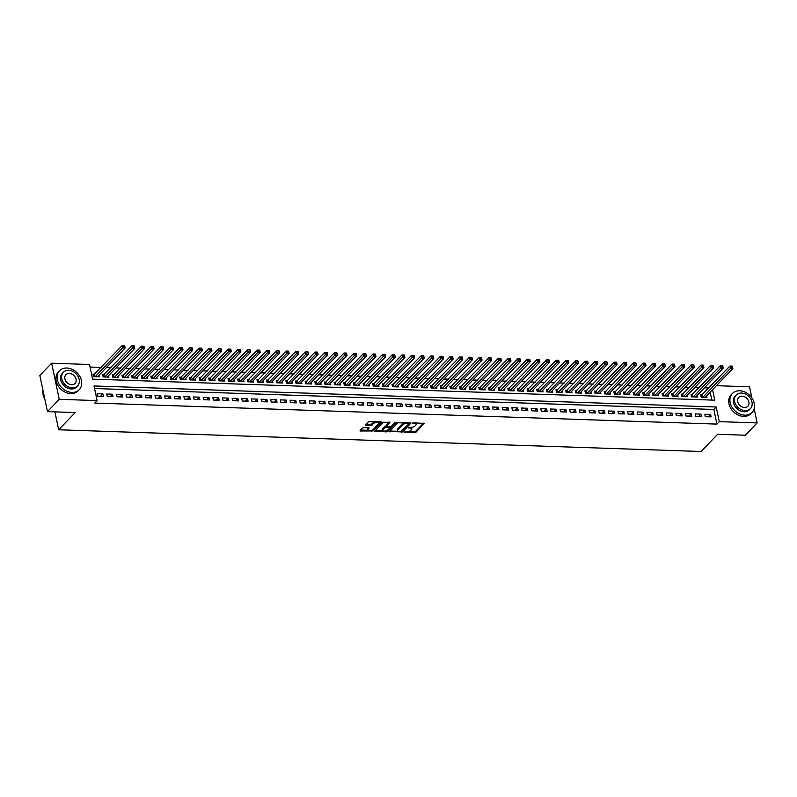 <?xml version="1.0" encoding="UTF-8"?>
<svg xmlns="http://www.w3.org/2000/svg" width="797" height="797" viewBox="0 0 797 797"><rect width="100%" height="100%" fill="white"/><g stroke="black" fill="none" stroke-linecap="round" stroke-linejoin="round"><path stroke-width="1.2" d="M403.999 432.123L415.805 432.373L424.243 423.426L413.593 422.828L412.537 423.317L414.251 423.546A3.437 1.405 168.1 0 1 416.124 424.383A3.437 1.405 168.1 0 1 415.795 425.19L415.107 425.917A3.437 1.405 168.1 0 1 410.594 427.361L408.303 427.63L409.947 428.039A3.437 1.405 168.1 0 1 411.82 428.876A3.437 1.405 168.1 0 1 411.491 429.683L410.794 430.41A3.437 1.405 168.1 0 1 406.281 431.854L403.999 432.123M363.83 427.6L362.426 428.049L360.085 430.49L360.563 430.998L373.145 430.928L381.584 421.982L369.828 421.344L368.423 421.792L365.494 424.99L370.854 425.419L373.673 423.506A2.869 1.176 168.1 0 1 376.722 422.32A2.869 1.176 168.1 0 1 379.013 422.998A2.869 1.176 168.1 0 1 378.734 423.675L373.245 429.404A2.869 1.176 168.1 0 1 370.197 430.579A2.869 1.176 168.1 0 1 367.905 429.902A2.869 1.176 168.1 0 1 368.184 429.224L369.2 428.019L368.613 427.76L363.83 427.6M754.161 408.751L757.15 422.918L745.354 435.222L717.619 434.285L701.111 451.5L58.679 429.772L75.187 412.557L47.461 411.621L59.257 399.317L51.646 363.213L89.503 364.498L92.591 379.133L714.77 400.174L712.568 389.723M757.15 422.918L719.293 421.643L716.204 406.998L94.026 385.957L97.114 400.602L59.257 399.317M97.114 400.602L94.753 403.063L716.931 424.104L719.293 421.643M389.534 431.486L402.595 431.924L411.033 422.978L397.862 422.789L389.534 431.486M386.465 431.874L374.7 431.237L383.138 422.29L389.922 422.261L386.336 426.295L390.092 426.664L391.506 426.216L395.023 422.549L396.418 422.41L387.87 431.426L386.465 431.874L385.917 430.888M94.664 374.231L92.98 374.172L93.488 376.612L99.276 376.812L98.967 375.317M104.317 374.56L102.624 374.5L103.142 376.941L108.93 377.14L108.611 375.646M113.961 374.889L112.267 374.829L112.785 377.27L118.574 377.459L118.255 375.975M123.605 375.208L121.921 375.158L122.429 377.589L128.217 377.788L127.909 376.294M133.248 375.536L131.565 375.477L132.073 377.917L137.861 378.117L137.552 376.622M142.892 375.865L141.208 375.805L141.727 378.246L147.515 378.445L147.196 376.951M152.546 376.184L150.852 376.134L151.37 378.575L157.158 378.764L156.84 377.28M162.19 376.513L160.506 376.463L161.014 378.894L166.802 379.093L166.493 377.599M171.833 376.842L170.15 376.782L170.658 379.223L176.446 379.422L176.137 377.927M181.477 377.17L179.793 377.111L180.311 379.551L186.1 379.751L185.781 378.256M191.131 377.489L189.437 377.439L189.955 379.88L195.743 380.069L195.424 378.585M200.774 377.818L199.091 377.758L199.599 380.199L205.387 380.398L205.078 378.904M210.418 378.147L208.734 378.087L209.242 380.528L215.031 380.727L214.722 379.233M220.062 378.475L218.378 378.416L218.896 380.856L224.684 381.046L224.365 379.561M229.715 378.794L228.022 378.744L228.54 381.185L234.328 381.374L234.009 379.89M239.359 379.123L237.665 379.063L238.183 381.504L243.972 381.703L243.663 380.209M249.003 379.452L247.319 379.392L247.827 381.833L253.615 382.032L253.307 380.538M258.646 379.78L256.963 379.721L257.481 382.161L263.269 382.351L262.95 380.866M268.3 380.099L266.606 380.049L267.125 382.49L272.913 382.68L272.594 381.195M277.944 380.428L276.25 380.368L276.768 382.809L282.556 383.008L282.238 381.514M287.587 380.757L285.904 380.697L286.412 383.138L292.2 383.337L291.891 381.843M297.231 381.086L295.548 381.026L296.066 383.467L301.844 383.656L301.535 382.171M306.885 381.404L305.191 381.355L305.709 383.795L311.497 383.985L311.179 382.5M316.529 381.733L314.835 381.673L315.353 384.114L321.141 384.313L320.822 382.819M326.172 382.062L324.489 382.002L324.997 384.443L330.785 384.642L330.476 383.148M335.816 382.391L334.132 382.331L334.65 384.772L340.429 384.961L340.12 383.477M345.47 382.709L343.776 382.66L344.294 385.1L350.082 385.29L349.763 383.805M355.113 383.038L353.42 382.978L353.938 385.419L359.726 385.618L359.407 384.124M364.757 383.367L363.073 383.307L363.581 385.748L369.37 385.947L369.061 384.453M374.401 383.696L372.717 383.636L373.225 386.077L379.013 386.266L378.705 384.782M384.054 384.015L382.361 383.965L382.879 386.396L388.667 386.595L388.348 385.11M393.698 384.343L392.004 384.284L392.522 386.724L398.311 386.924L397.992 385.429M403.342 384.672L401.658 384.612L402.166 387.053L407.954 387.252L407.646 385.758M412.985 385.001L411.302 384.941L411.81 387.382L417.598 387.571L417.289 386.087M422.639 385.32L420.946 385.27L421.464 387.701L427.252 387.9L426.933 386.415M432.283 385.648L430.589 385.589L431.107 388.029L436.895 388.229L436.577 386.734M441.927 385.977L440.243 385.917L440.751 388.358L446.539 388.557L446.23 387.063M451.57 386.306L449.887 386.246L450.395 388.687L456.183 388.876L455.874 387.392M461.224 386.625L459.53 386.575L460.048 389.006L465.837 389.205L465.518 387.721M470.868 386.953L469.174 386.894L469.692 389.334L475.48 389.534L475.161 388.039M480.511 387.282L478.828 387.222L479.336 389.663L485.124 389.863L484.815 388.368M490.155 387.611L488.471 387.551L488.979 389.992L494.768 390.181L494.459 388.697M499.799 387.93L498.115 387.88L498.633 390.311L504.421 390.51L504.102 389.016M509.452 388.259L507.759 388.199L508.277 390.64L514.065 390.839L513.746 389.344M519.096 388.587L517.412 388.528L517.92 390.968L523.709 391.168L523.4 389.673M528.74 388.916L527.056 388.856L527.564 391.297L533.352 391.486L533.044 390.002M538.383 389.235L536.7 389.185L537.218 391.616L543.006 391.815L542.687 390.321M548.037 389.564L546.343 389.504L546.862 391.945L552.65 392.144L552.331 390.65M557.681 389.892L555.987 389.833L556.505 392.273L562.293 392.473L561.985 390.978M567.325 390.211L565.641 390.161L566.149 392.602L571.937 392.791L571.628 391.307M576.968 390.54L575.285 390.49L575.803 392.921L581.591 393.12L581.272 391.626M586.622 390.869L584.928 390.809L585.446 393.25L591.235 393.449L590.916 391.955M596.266 391.197L594.572 391.138L595.09 393.579L600.878 393.778L600.569 392.283M605.909 391.516L604.226 391.466L604.734 393.907L610.522 394.097L610.213 392.612M615.553 391.845L613.869 391.785L614.387 394.226L620.176 394.425L619.857 392.931M625.207 392.174L623.513 392.114L624.031 394.555L629.819 394.754L629.5 393.26M634.85 392.503L633.157 392.443L633.675 394.884L639.463 395.073L639.144 393.588M644.494 392.821L642.81 392.772L643.318 395.212L649.107 395.402L648.798 393.917M654.138 393.15L652.454 393.09L652.972 395.531L658.75 395.73L658.442 394.236M663.791 393.479L662.098 393.419L662.616 395.86L668.404 396.059L668.085 394.565M673.435 393.808L671.741 393.748L672.26 396.189L678.048 396.378L677.729 394.894M683.079 394.126L681.395 394.077L681.903 396.517L687.691 396.707L687.383 395.222M692.723 394.455L691.039 394.395L691.557 396.836L697.335 397.036L697.026 395.541M705.315 416.682L711.103 416.881L710.585 414.44L704.797 414.241L705.315 416.682M695.661 416.353L701.45 416.552L700.942 414.111L695.153 413.912L695.661 416.353M686.018 416.034L691.806 416.223L691.288 413.782L685.5 413.593L686.018 416.034M676.374 415.705L682.162 415.895L681.644 413.464L675.856 413.264L676.374 415.705M666.73 415.376L672.519 415.576L672.001 413.135L666.212 412.936L666.73 415.376M657.077 415.048L662.865 415.247L662.357 412.806L656.569 412.607L657.077 415.048M647.433 414.729L653.221 414.918L652.703 412.477L646.925 412.288L647.433 414.729M637.789 414.4L643.577 414.589L643.059 412.159L637.271 411.959L637.789 414.4M628.146 414.071L633.934 414.271L633.416 411.83L627.628 411.631L628.146 414.071M618.492 413.743L624.28 413.942L623.772 411.501L617.984 411.302L618.492 413.743M608.848 413.424L614.636 413.613L614.118 411.172L608.34 410.983L608.848 413.424M599.205 413.095L604.993 413.284L604.475 410.853L598.686 410.654L599.205 413.095M589.561 412.766L595.349 412.966L594.831 410.525L589.043 410.325L589.561 412.766M579.907 412.438L585.695 412.637L585.187 410.196L579.399 409.997L579.907 412.438M570.263 412.119L576.052 412.308L575.544 409.867L569.755 409.678L570.263 412.119M560.62 411.79L566.408 411.979L565.89 409.548L560.102 409.349L560.62 411.79M550.976 411.461L556.764 411.66L556.246 409.22L550.458 409.02L550.976 411.461M541.322 411.132L547.111 411.332L546.603 408.891L540.814 408.692L541.322 411.132M531.679 410.814L537.467 411.003L536.959 408.562L531.171 408.373L531.679 410.814M522.035 410.485L527.823 410.684L527.305 408.243L521.517 408.044L522.035 410.485M512.391 410.156L518.18 410.355L517.661 407.915L511.873 407.715L512.391 410.156M502.738 409.827L508.526 410.027L508.018 407.586L502.23 407.397L502.738 409.827M493.094 409.509L498.882 409.698L498.374 407.257L492.586 407.068L493.094 409.509M483.45 409.18L489.238 409.379L488.72 406.938L482.932 406.739L483.45 409.18M473.807 408.851L479.595 409.05L479.077 406.609L473.288 406.41L473.807 408.851M464.153 408.522L469.941 408.722L469.433 406.281L463.645 406.091L464.153 408.522M454.509 408.203L460.297 408.393L459.789 405.952L454.001 405.763L454.509 408.203M444.865 407.875L450.654 408.074L450.136 405.633L444.347 405.434L444.865 407.875M435.222 407.546L441.01 407.745L440.492 405.304L434.704 405.105L435.222 407.546M425.578 407.217L431.356 407.416L430.848 404.976L425.06 404.786L425.578 407.217M415.924 406.898L421.713 407.088L421.205 404.647L415.416 404.458L415.924 406.898M406.281 406.57L412.069 406.769L411.551 404.328L405.763 404.129L406.281 406.57M396.637 406.241L402.425 406.44L401.907 403.999L396.119 403.8L396.637 406.241M386.993 405.912L392.772 406.111L392.263 403.671L386.475 403.481L386.993 405.912M377.34 405.593L383.128 405.783L382.62 403.342L376.832 403.152L377.34 405.593M367.696 405.265L373.484 405.464L372.966 403.023L367.178 402.824L367.696 405.265M358.052 404.936L363.84 405.135L363.322 402.694L357.534 402.495L358.052 404.936M348.409 404.607L354.197 404.806L353.679 402.365L347.89 402.176L348.409 404.607M338.755 404.288L344.543 404.477L344.035 402.047L338.247 401.847L338.755 404.288M329.111 403.959L334.899 404.159L334.381 401.718L328.593 401.519L329.111 403.959M319.467 403.631L325.256 403.83L324.738 401.389L318.949 401.19L319.467 403.631M309.824 403.302L315.612 403.501L315.094 401.06L309.306 400.871L309.824 403.302M300.17 402.983L305.958 403.172L305.45 400.742L299.662 400.542L300.17 402.983M290.526 402.654L296.315 402.854L295.797 400.413L290.018 400.214L290.526 402.654M280.883 402.326L286.671 402.525L286.153 400.084L280.365 399.885L280.883 402.326M271.239 402.007L277.027 402.196L276.509 399.755L270.721 399.566L271.239 402.007M261.585 401.678L267.374 401.867L266.865 399.436L261.077 399.237L261.585 401.678M251.942 401.349L257.73 401.549L257.212 399.108L251.434 398.908L251.942 401.349M242.298 401.021L248.086 401.22L247.568 398.779L241.78 398.58L242.298 401.021M232.654 400.702L238.442 400.891L237.924 398.45L232.136 398.261L232.654 400.702M223.001 400.373L228.789 400.562L228.281 398.131L222.493 397.932L223.001 400.373M213.357 400.044L219.145 400.243L218.637 397.803L212.849 397.603L213.357 400.044M203.713 399.715L209.501 399.915L208.983 397.474L203.195 397.275L203.713 399.715M194.07 399.397L199.858 399.586L199.34 397.145L193.551 396.956L194.07 399.397M184.416 399.068L190.204 399.257L189.696 396.826L183.908 396.627L184.416 399.068M174.772 398.739L180.56 398.938L180.052 396.498L174.264 396.298L174.772 398.739M165.128 398.41L170.917 398.61L170.399 396.169L164.61 395.97L165.128 398.41M155.485 398.092L161.273 398.281L160.755 395.84L154.967 395.651L155.485 398.092M145.831 397.763L151.619 397.952L151.111 395.521L145.323 395.322L145.831 397.763M136.187 397.434L141.976 397.633L141.468 395.192L135.679 394.993L136.187 397.434M126.544 397.105L132.332 397.305L131.814 394.864L126.026 394.664L126.544 397.105M116.9 396.786L122.688 396.976L122.17 394.535L116.382 394.346L116.9 396.786M107.246 396.458L113.035 396.657L112.526 394.216L106.738 394.017L107.246 396.458M716.931 424.104L713.843 409.459L94.564 388.518M102.883 393.887L97.095 393.688L97.603 396.129L103.391 396.328L102.883 393.887L100.631 396.229M708.892 387.98L704.428 387.83M699.248 387.651L694.775 387.501M689.604 387.332L685.131 387.173M679.961 387.003L675.487 386.854M670.307 386.675L665.844 386.525M660.663 386.346L656.19 386.196M651.019 386.027L646.546 385.868M641.376 385.698L636.903 385.549M631.722 385.369L627.259 385.22M622.078 385.041L617.605 384.891M612.435 384.722L607.962 384.562M602.791 384.393L598.318 384.244M593.137 384.064L588.674 383.915M583.494 383.736L579.021 383.586M573.85 383.417L569.377 383.257M564.206 383.088L559.733 382.939M554.563 382.759L550.089 382.61M544.909 382.43L540.446 382.281M535.265 382.112L530.792 381.952M525.621 381.783L521.148 381.633M515.978 381.454L511.505 381.305M506.324 381.125L501.861 380.976M496.68 380.807L492.207 380.647M487.037 380.478L482.564 380.328M477.393 380.149L472.92 380M467.739 379.82L463.276 379.671M458.096 379.502L453.623 379.342M448.452 379.173L443.979 379.023M438.808 378.844L434.335 378.695M429.155 378.515L424.691 378.366M419.511 378.196L415.038 378.037M409.867 377.868L405.394 377.718M400.224 377.539L395.75 377.389M390.57 377.21L386.107 377.061M380.926 376.891L376.453 376.742M371.282 376.563L366.809 376.413M361.639 376.234L357.166 376.084M351.985 375.905L347.522 375.756M342.341 375.586L337.868 375.437M332.698 375.257L328.225 375.108M323.054 374.929L318.581 374.779M313.4 374.6L308.937 374.451M303.757 374.281L299.283 374.132M294.113 373.952L289.64 373.803M284.469 373.624L279.996 373.474M274.816 373.305L270.352 373.145M265.172 372.976L260.699 372.827M255.528 372.647L251.055 372.498M245.884 372.319L241.411 372.169M236.241 372L231.768 371.84M226.587 371.671L222.114 371.522M216.943 371.342L212.47 371.193M207.3 371.013L202.827 370.864M197.656 370.695L193.183 370.535M188.002 370.366L183.539 370.216M178.359 370.037L173.885 369.888M168.715 369.708L164.242 369.559M159.071 369.39L154.598 369.23M149.418 369.061L144.954 368.911M139.774 368.732L135.301 368.583M130.13 368.403L125.657 368.254M120.486 368.084L116.013 367.925M110.833 367.756L106.37 367.606M101.189 367.427L90.041 367.048M711.87 400.074L710.207 392.184M702.376 394.784L700.683 394.724L701.201 397.165L706.989 397.364L706.67 395.87M54.903 411.87L58.679 429.772M716.433 385.698L749.539 386.814L751.88 397.912M47.461 411.621L39.85 375.517L51.646 363.213M713.843 409.459L716.204 406.998M710.585 414.44L708.334 416.781M700.942 414.111L698.69 416.462M691.288 413.782L689.046 416.134M681.644 413.464L679.393 415.805M672.001 413.135L669.749 415.476M662.357 412.806L660.105 415.157M652.703 412.477L650.462 414.829M643.059 412.159L640.808 414.5M633.416 411.83L631.164 414.171M623.772 411.501L621.521 413.852M614.118 411.172L611.877 413.523M604.475 410.853L602.223 413.195M594.831 410.525L592.579 412.866M585.187 410.196L582.936 412.547M575.544 409.867L573.292 412.218M565.89 409.548L563.638 411.89M556.246 409.22L553.995 411.561M546.603 408.891L544.351 411.242M536.959 408.562L534.707 410.913M527.305 408.243L525.054 410.585M517.661 407.915L515.41 410.256M508.018 407.586L505.766 409.937M498.374 407.257L496.123 409.608M488.72 406.938L486.479 409.279M479.077 406.609L476.825 408.951M469.433 406.281L467.181 408.632M459.789 405.952L457.538 408.303M450.136 405.633L447.894 407.974M440.492 405.304L438.24 407.646M430.848 404.976L428.597 407.327M421.205 404.647L418.953 406.998M411.551 404.328L409.309 406.669M401.907 403.999L399.656 406.34M392.263 403.671L390.012 406.022M382.62 403.342L380.368 405.693M372.966 403.023L370.725 405.364M363.322 402.694L361.071 405.035M353.679 402.365L351.427 404.717M344.035 402.047L341.783 404.388M334.381 401.718L332.14 404.059M324.738 401.389L322.486 403.74M315.094 401.06L312.842 403.412M305.45 400.742L303.199 403.083M295.797 400.413L293.555 402.754M286.153 400.084L283.901 402.435M276.509 399.755L274.258 402.106M266.865 399.436L264.614 401.778M257.212 399.108L254.97 401.449M247.568 398.779L245.317 401.13M237.924 398.45L235.673 400.801M228.281 398.131L226.029 400.473M218.637 397.803L216.385 400.144M208.983 397.474L206.732 399.825M199.34 397.145L197.088 399.496M189.696 396.826L187.444 399.167M180.052 396.498L177.801 398.839M170.399 396.169L168.147 398.52M160.755 395.84L158.503 398.191M151.111 395.521L148.86 397.862M141.468 395.192L139.216 397.534M131.814 394.864L129.572 397.215M122.17 394.535L119.919 396.886M112.526 394.216L110.275 396.557M411.82 428.876L411.611 427.899A3.437 1.405 168.1 0 0 411.132 427.351M416.124 424.383L415.924 423.406A3.437 1.405 168.1 0 0 415.476 422.888M408.223 431.645L415.596 431.396L423.496 423.157M401.877 431.247L410.286 422.709M389.962 431.028L397.982 431.297M400.791 431.665L409.1 423.715L407.387 423.317A3.437 1.405 168.1 0 0 402.874 424.751L397.872 429.972A3.437 1.405 168.1 0 0 397.544 430.778A3.437 1.405 168.1 0 0 399.417 431.615L400.791 431.665M408.891 422.739L409.17 423.546M405.235 422.54A3.437 1.405 168.1 0 0 402.664 423.775L402.874 424.751M397.544 430.778L397.334 429.802A3.437 1.405 168.1 0 1 397.663 428.995L402.664 423.775M382.988 430.788L375.248 430.529M389.175 422.002L386.326 425.508M395.481 422.3L387.671 430.45L387.87 431.426M382.929 429.703A2.869 1.176 168.1 0 0 382.65 430.38A2.869 1.176 168.1 0 0 384.941 431.057A2.869 1.176 168.1 0 0 387.99 429.872L389.932 427.859L389.444 427.341L384.861 427.69L382.929 429.703L382.719 428.726A2.869 1.176 168.1 0 0 382.45 429.404L382.65 430.38M389.723 426.883L390.032 427.6M382.719 428.726L384.652 426.714L386.326 426.265M386.256 430.898L387.671 430.45M367.905 429.902L367.696 428.925A2.869 1.176 168.1 0 1 367.975 428.248L368.453 427.75M379.013 422.998L378.804 422.021A2.869 1.176 168.1 0 0 378.515 421.633M375.457 421.533A2.869 1.176 168.1 0 0 373.464 422.53L373.673 423.506M366.032 424.283L370.655 424.442L373.464 422.53M371.253 430.4L372.946 429.952L380.846 421.713M360.523 430.031L368.194 430.29M705.295 397.305L732.851 368.573L730.441 368.493L729.922 366.052L700.912 395.82M731.417 366.162L729.922 366.052L732.333 366.132L731.417 366.162L731.616 367.138L732.582 367.178L732.383 366.202M731.616 367.138L702.884 397.225M732.582 367.178L732.851 368.573M744.797 415.167A13.669 10.69 43.8 0 0 752.089 412.428A13.669 10.69 43.8 0 0 752.607 399.068A13.669 10.69 43.8 0 0 739.646 390.769A13.669 10.69 43.8 0 0 732.353 393.509A13.669 10.69 43.8 0 0 731.835 406.868A13.669 10.69 43.8 0 0 744.797 415.167M732.353 393.509L731.178 394.734A13.669 10.69 43.8 0 0 730.65 408.094A13.669 10.69 43.8 0 0 743.611 416.393A13.669 10.69 43.8 0 0 750.904 413.653L752.089 412.428M750.405 408.642L749.319 409.778A9.843 7.691 -136.2 0 1 744.069 411.75A9.843 7.691 -136.2 0 1 734.744 405.773A9.843 7.691 -136.2 0 1 735.123 396.159L736.209 395.023A9.843 7.691 43.8 0 0 735.83 404.647A9.843 7.691 43.8 0 0 745.155 410.614A9.843 7.691 43.8 0 0 750.405 408.642A9.843 7.691 43.8 0 0 750.784 399.028A9.843 7.691 43.8 0 0 741.459 393.051A9.843 7.691 43.8 0 0 736.209 395.023M742.117 396.179A6.346 4.961 43.8 0 0 738.729 397.444A6.346 4.961 43.8 0 0 738.49 403.641A6.346 4.961 43.8 0 0 744.498 407.496A6.346 4.961 43.8 0 0 747.885 406.221A6.346 4.961 43.8 0 0 748.124 400.024A6.346 4.961 43.8 0 0 742.117 396.179M71.979 392.413A13.669 10.69 43.8 0 0 79.272 389.673A13.669 10.69 43.8 0 0 79.79 376.314A13.669 10.69 43.8 0 0 66.838 368.015A13.669 10.69 43.8 0 0 59.536 370.754A13.669 10.69 43.8 0 0 59.018 384.114A13.669 10.69 43.8 0 0 71.979 392.413M59.536 370.754L58.36 371.98A13.669 10.69 43.8 0 0 57.832 385.34A13.669 10.69 43.8 0 0 70.794 393.638A13.669 10.69 43.8 0 0 78.086 390.899L79.272 389.673M77.588 385.887L76.502 387.023A9.843 7.691 -136.2 0 1 71.252 388.996A9.843 7.691 -136.2 0 1 61.927 383.018A9.843 7.691 -136.2 0 1 62.305 373.404L63.391 372.269A9.843 7.691 43.8 0 0 63.013 381.893A9.843 7.691 43.8 0 0 72.338 387.86A9.843 7.691 43.8 0 0 77.588 385.887A9.843 7.691 43.8 0 0 77.967 376.274A9.843 7.691 43.8 0 0 68.642 370.296A9.843 7.691 43.8 0 0 63.391 372.269M69.299 373.424A6.346 4.961 43.8 0 0 65.912 374.69A6.346 4.961 43.8 0 0 65.673 380.886A6.346 4.961 43.8 0 0 71.68 384.742A6.346 4.961 43.8 0 0 75.067 383.467A6.346 4.961 43.8 0 0 75.307 377.27A6.346 4.961 43.8 0 0 69.299 373.424M42.978 390.341A13.669 10.69 43.8 0 0 44.811 399.038M695.651 396.976L723.208 368.244L720.797 368.164L720.279 365.723L691.268 395.491M721.773 365.843L720.279 365.723L722.69 365.803L721.773 365.843L721.972 366.819L722.939 366.849L722.73 365.873M721.972 366.819L693.241 396.896M722.939 366.849L723.208 368.244M686.008 396.647L713.554 367.915L711.143 367.835L710.635 365.395L681.624 395.173M712.119 365.514L710.635 365.395L713.046 365.474L712.119 365.514L712.329 366.49L713.295 366.52L713.086 365.544M712.329 366.49L683.597 396.567M713.295 366.52L713.554 367.915M676.364 396.328L703.91 367.596L701.499 367.507L700.981 365.066L671.981 394.844M702.476 365.185L700.981 365.066L703.392 365.156L702.476 365.185L702.685 366.162L703.651 366.192L703.442 365.215M702.685 366.162L673.943 396.248M703.651 366.192L703.91 367.596M666.71 395.999L694.267 367.268L691.856 367.188L691.338 364.747L662.327 394.515M692.832 364.857L691.338 364.747L693.749 364.827L692.832 364.857L693.031 365.833L693.998 365.873L693.798 364.896M693.031 365.833L664.299 395.92M693.998 365.873L694.267 367.268M657.067 395.671L684.623 366.939L682.212 366.859L681.694 364.418L652.683 394.196M683.188 364.538L681.694 364.418L684.105 364.498L683.188 364.538L683.388 365.514L684.354 365.544L684.145 364.568M683.388 365.514L654.656 395.591M684.354 365.544L684.623 366.939M647.423 395.352L674.969 366.61L672.558 366.53L672.05 364.09L643.04 393.867M673.535 364.209L672.05 364.09L674.461 364.169L673.535 364.209L673.744 365.185L674.71 365.215L674.501 364.239M673.744 365.185L645.012 395.262M674.71 365.215L674.969 366.61M637.779 395.023L665.326 366.291L662.915 366.202L662.397 363.761L633.396 393.539M663.891 363.88L662.397 363.761L664.818 363.85L663.891 363.88L664.1 364.857L665.067 364.887L664.857 363.91M664.1 364.857L635.358 394.943M665.067 364.887L665.326 366.291M628.126 394.694L655.682 365.962L653.271 365.883L652.753 363.442L623.742 393.21M654.247 363.552L652.753 363.442L655.164 363.522L654.247 363.552L654.457 364.528L655.413 364.568L655.214 363.591M654.457 364.528L625.715 394.615M655.413 364.568L655.682 365.962M618.482 394.366L646.038 365.634L643.627 365.554L643.109 363.113L614.098 392.891M644.604 363.233L643.109 363.113L645.52 363.193L644.604 363.233L644.803 364.209L645.769 364.239L645.56 363.263M644.803 364.209L616.071 394.286M645.769 364.239L646.038 365.634M608.838 394.047L636.385 365.305L633.974 365.225L633.466 362.784L604.455 392.562M634.95 362.904L633.466 362.784L635.876 362.864L634.95 362.904L635.159 363.88L636.126 363.91L635.916 362.934M635.159 363.88L606.427 393.957M636.126 363.91L636.385 365.305M599.195 393.718L626.741 364.986L624.33 364.896L623.812 362.466L594.811 392.234M625.306 362.575L623.812 362.466L626.233 362.545L625.306 362.575L625.515 363.552L626.482 363.581L626.273 362.615M625.515 363.552L596.784 393.638M626.482 363.581L626.741 364.986M589.541 393.389L617.097 364.657L614.686 364.578L614.168 362.137L585.157 391.905M615.663 362.246L614.168 362.137L616.579 362.217L615.663 362.246L615.872 363.223L616.828 363.263L616.629 362.286M615.872 363.223L587.13 393.31M616.828 363.263L617.097 364.657M579.897 393.06L607.453 364.329L605.043 364.249L604.524 361.808L575.514 391.586M606.019 361.928L604.524 361.808L606.935 361.888L606.019 361.928L606.218 362.904L607.184 362.934L606.975 361.958M606.218 362.904L577.486 392.981M607.184 362.934L607.453 364.329M570.253 392.742L597.8 364L595.389 363.92L594.881 361.479L565.87 391.257M596.365 361.599L594.881 361.479L597.292 361.559L596.365 361.599L596.574 362.575L597.541 362.605L597.332 361.629M596.574 362.575L567.843 392.652M597.541 362.605L597.8 364M560.61 392.413L588.156 363.681L585.745 363.591L585.237 361.161L556.226 390.928M586.722 361.27L585.237 361.161L587.648 361.24L586.722 361.27L586.931 362.246L587.897 362.276L587.688 361.31M586.931 362.246L558.199 392.333M587.897 362.276L588.156 363.681M550.956 392.084L578.512 363.352L576.101 363.273L575.583 360.832L546.573 390.6M577.078 360.951L575.583 360.832L577.994 360.911L577.078 360.951L577.287 361.918L578.243 361.958L578.044 360.981M577.287 361.918L548.545 392.004M578.243 361.958L578.512 363.352M541.312 391.755L568.869 363.024L566.458 362.944L565.94 360.503L536.929 390.281M567.434 360.623L565.94 360.503L568.351 360.583L567.434 360.623L567.633 361.599L568.6 361.629L568.4 360.652M567.633 361.599L538.902 391.676M568.6 361.629L568.869 363.024M531.669 391.437L559.215 362.695L556.804 362.615L556.296 360.174L527.285 389.952M557.78 360.294L556.296 360.174L558.707 360.254L557.78 360.294L557.99 361.27L558.956 361.3L558.747 360.324M557.99 361.27L529.258 391.347M558.956 361.3L559.215 362.695M522.025 391.108L549.571 362.376L547.16 362.286L546.652 359.855L517.642 389.623M548.137 359.965L546.652 359.855L549.063 359.935L548.137 359.965L548.346 360.941L549.312 360.981L549.103 360.005M548.346 360.941L519.614 391.028M549.312 360.981L549.571 362.376M512.371 390.779L539.928 362.047L537.517 361.968L536.999 359.527L507.988 389.295M538.493 359.646L536.999 359.527L539.41 359.606L538.493 359.646L538.702 360.613L539.659 360.652L539.459 359.676M538.702 360.613L509.96 390.699M539.659 360.652L539.928 362.047M502.728 390.45L530.284 361.718L527.873 361.639L527.355 359.198L498.344 388.976M528.849 359.317L527.355 359.198L529.766 359.278L528.849 359.317L529.049 360.294L530.015 360.324L529.816 359.347M529.049 360.294L500.317 390.371M530.015 360.324L530.284 361.718M493.084 390.132L520.63 361.39L518.219 361.31L517.711 358.869L488.7 388.647M519.196 358.989L517.711 358.869L520.122 358.959L519.196 358.989L519.405 359.965L520.371 359.995L520.162 359.019M519.405 359.965L490.673 390.042M520.371 359.995L520.63 361.39M483.44 389.803L510.987 361.071L508.576 360.981L508.068 358.55L479.057 388.318M509.552 358.66L508.068 358.55L510.478 358.63L509.552 358.66L509.761 359.636L510.728 359.676L510.518 358.7M509.761 359.636L481.029 389.723M510.728 359.676L510.987 361.071M473.787 389.474L501.343 360.742L498.932 360.662L498.414 358.222L469.413 387.99M499.908 358.341L498.414 358.222L500.825 358.301L499.908 358.341L500.118 359.317L501.074 359.347L500.875 358.371M500.118 359.317L471.376 389.394M501.074 359.347L501.343 360.742M464.143 389.145L491.699 360.413L489.288 360.334L488.77 357.893L459.759 387.671M490.265 358.012L488.77 357.893L491.181 357.973L490.265 358.012L490.464 358.989L491.43 359.019L491.231 358.042M490.464 358.989L461.732 389.066M491.43 359.019L491.699 360.413M454.499 388.826L482.055 360.085L479.635 360.005L479.127 357.564L450.116 387.342M480.621 357.684L479.127 357.564L481.537 357.654L480.621 357.684L480.82 358.66L481.786 358.69L481.577 357.714M480.82 358.66L452.088 388.737M481.786 358.69L482.055 360.085M444.856 388.498L472.402 359.766L469.991 359.676L469.483 357.245L440.472 387.013M470.967 357.355L469.483 357.245L471.894 357.325L470.967 357.355L471.176 358.331L472.143 358.371L471.934 357.395M471.176 358.331L442.445 388.418M472.143 358.371L472.402 359.766M435.202 388.169L462.758 359.437L460.347 359.357L459.829 356.917L430.828 386.684M461.324 357.036L459.829 356.917L462.24 356.996L461.324 357.036L461.533 358.012L462.489 358.042L462.29 357.066M461.533 358.012L432.791 388.089M462.489 358.042L462.758 359.437M425.558 387.84L453.114 359.108L450.703 359.029L450.185 356.588L421.175 386.366M451.68 356.707L450.185 356.588L452.596 356.667L451.68 356.707L451.879 357.684L452.845 357.714L452.646 356.737M451.879 357.684L423.147 387.76M452.845 357.714L453.114 359.108M415.914 387.521L443.471 358.78L441.05 358.7L440.542 356.259L411.531 386.037M442.036 356.379L440.542 356.259L442.953 356.349L442.036 356.379L442.235 357.355L443.202 357.385L442.993 356.408M442.235 357.355L413.504 387.432M443.202 357.385L443.471 358.78M406.271 387.193L433.817 358.461L431.406 358.381L430.898 355.94L401.887 385.708M432.382 356.05L430.898 355.94L433.309 356.02L432.382 356.05L432.592 357.026L433.558 357.066L433.349 356.09M432.592 357.026L403.86 387.113M433.558 357.066L433.817 358.461M396.617 386.864L424.173 358.132L421.762 358.052L421.244 355.611L392.244 385.379M422.739 355.731L421.244 355.611L423.655 355.691L422.739 355.731L422.948 356.707L423.914 356.737L423.705 355.761M422.948 356.707L394.206 386.784M423.914 356.737L424.173 358.132M386.973 386.535L414.53 357.803L412.119 357.723L411.601 355.283L382.59 385.061M413.095 355.402L411.601 355.283L414.012 355.362L413.095 355.402L413.294 356.379L414.261 356.408L414.061 355.432M413.294 356.379L384.562 386.455M414.261 356.408L414.53 357.803M377.33 386.216L404.886 357.474L402.475 357.395L401.957 354.954L372.946 384.732M403.451 355.073L401.957 354.954L404.368 355.044L403.451 355.073L403.651 356.05L404.617 356.08L404.408 355.103M403.651 356.05L374.919 386.127M404.617 356.08L404.886 357.474M367.686 385.887L395.232 357.156L392.821 357.076L392.313 354.635L363.302 384.403M393.798 354.745L392.313 354.635L394.724 354.715L393.798 354.745L394.007 355.721L394.973 355.761L394.764 354.785M394.007 355.721L365.275 385.808M394.973 355.761L395.232 357.156M358.032 385.559L385.589 356.827L383.178 356.747L382.66 354.306L353.659 384.074M384.154 354.426L382.66 354.306L385.071 354.386L384.154 354.426L384.363 355.402L385.33 355.432L385.12 354.456M384.363 355.402L355.621 385.479M385.33 355.432L385.589 356.827M348.389 385.23L375.945 356.498L373.534 356.418L373.016 353.978L344.005 383.755M374.51 354.097L373.016 353.978L375.427 354.057L374.51 354.097L374.71 355.073L375.676 355.103L375.477 354.127M374.71 355.073L345.978 385.15M375.676 355.103L375.945 356.498M338.745 384.911L366.301 356.169L363.89 356.09L363.372 353.649L334.361 383.427M364.867 353.768L363.372 353.649L365.783 353.738L364.867 353.768L365.066 354.745L366.032 354.775L365.823 353.798M365.066 354.745L336.334 384.831M366.032 354.775L366.301 356.169M329.101 384.582L356.648 355.851L354.237 355.771L353.729 353.33L324.718 383.098M355.213 353.44L353.729 353.33L356.139 353.41L355.213 353.44L355.422 354.416L356.389 354.456L356.179 353.479M355.422 354.416L326.69 384.503M356.389 354.456L356.648 355.851M319.458 384.254L347.004 355.522L344.593 355.442L344.075 353.001L315.074 382.769M345.569 353.121L344.075 353.001L346.496 353.081L345.569 353.121L345.778 354.097L346.745 354.127L346.536 353.151M345.778 354.097L317.037 384.174M346.745 354.127L347.004 355.522M309.804 383.925L337.36 355.193L334.949 355.113L334.431 352.673L305.42 382.45M335.926 352.792L334.431 352.673L336.842 352.752L335.926 352.792L336.135 353.768L337.091 353.798L336.892 352.822M336.135 353.768L307.393 383.845M337.091 353.798L337.36 355.193M300.16 383.606L327.716 354.874L325.306 354.785L324.787 352.344L295.777 382.122M326.282 352.463L324.787 352.344L327.198 352.433L326.282 352.463L326.481 353.44L327.447 353.469L327.238 352.493M326.481 353.44L297.749 383.526M327.447 353.469L327.716 354.874M290.516 383.277L318.063 354.545L315.652 354.466L315.144 352.025L286.133 381.793M316.628 352.135L315.144 352.025L317.555 352.105L316.628 352.135L316.837 353.111L317.804 353.151L317.595 352.174M316.837 353.111L288.106 383.198M317.804 353.151L318.063 354.545M280.873 382.949L308.419 354.217L306.008 354.137L305.49 351.696L276.489 381.464M306.984 351.816L305.49 351.696L307.911 351.776L306.984 351.816L307.194 352.792L308.16 352.822L307.951 351.846M307.194 352.792L278.452 382.869M308.16 352.822L308.419 354.217M271.219 382.62L298.775 353.888L296.364 353.808L295.846 351.367L266.836 381.145M297.341 351.487L295.846 351.367L298.257 351.447L297.341 351.487L297.55 352.463L298.506 352.493L298.307 351.517M297.55 352.463L268.808 382.54M298.506 352.493L298.775 353.888M261.575 382.301L289.132 353.569L286.721 353.479L286.203 351.039L257.192 380.817M287.697 351.158L286.203 351.039L288.614 351.128L287.697 351.158L287.896 352.135L288.863 352.164L288.653 351.188M287.896 352.135L259.164 382.221M288.863 352.164L289.132 353.569M251.932 381.972L279.478 353.24L277.067 353.161L276.559 350.72L247.548 380.488M278.043 350.829L276.559 350.72L278.97 350.8L278.043 350.829L278.253 351.806L279.219 351.846L279.01 350.869M278.253 351.806L249.521 381.893M279.219 351.846L279.478 353.24M242.288 381.643L269.834 352.912L267.423 352.832L266.905 350.391L237.905 380.169M268.4 350.511L266.905 350.391L269.326 350.471L268.4 350.511L268.609 351.487L269.575 351.517L269.366 350.541M268.609 351.487L239.877 381.564M269.575 351.517L269.834 352.912M232.634 381.315L260.191 352.583L257.78 352.503L257.262 350.062L228.251 379.84M258.756 350.182L257.262 350.062L259.673 350.142L258.756 350.182L258.965 351.158L259.922 351.188L259.722 350.212M258.965 351.158L230.223 381.235M259.922 351.188L260.191 352.583M222.991 380.996L250.547 352.264L248.136 352.174L247.618 349.734L218.607 379.511M249.112 349.853L247.618 349.734L250.029 349.823L249.112 349.853L249.312 350.829L250.278 350.859L250.069 349.883M249.312 350.829L220.58 380.916M250.278 350.859L250.547 352.264M213.347 380.667L240.893 351.935L238.482 351.856L237.974 349.415L208.963 379.183M239.459 349.524L237.974 349.415L240.385 349.494L239.459 349.524L239.668 350.501L240.634 350.541L240.425 349.564M239.668 350.501L210.936 380.587M240.634 350.541L240.893 351.935M203.703 380.338L231.25 351.607L228.839 351.527L228.331 349.086L199.32 378.864M229.815 349.206L228.331 349.086L230.741 349.166L229.815 349.206L230.024 350.182L230.991 350.212L230.781 349.235M230.024 350.182L201.292 380.259M230.991 350.212L231.25 351.607M194.05 380.02L221.606 351.278L219.195 351.198L218.677 348.757L189.666 378.535M220.171 348.877L218.677 348.757L221.088 348.837L220.171 348.877L220.38 349.853L221.337 349.883L221.138 348.907M220.38 349.853L191.639 379.93M221.337 349.883L221.606 351.278M184.406 379.691L211.962 350.959L209.551 350.869L209.033 348.438L180.022 378.206M210.528 348.548L209.033 348.438L211.444 348.518L210.528 348.548L210.727 349.524L211.693 349.554L211.494 348.588M210.727 349.524L181.995 379.611M211.693 349.554L211.962 350.959M174.762 379.362L202.308 350.63L199.898 350.55L199.389 348.11L170.379 377.878M200.874 348.219L199.389 348.11L201.8 348.189L200.874 348.219L201.083 349.196L202.049 349.235L201.84 348.259M201.083 349.196L172.351 379.282M202.049 349.235L202.308 350.63M165.118 379.033L192.665 350.301L190.254 350.222L189.746 347.781L160.735 377.559M191.23 347.9L189.746 347.781L192.157 347.861L191.23 347.9L191.439 348.877L192.406 348.907L192.197 347.93M191.439 348.877L162.708 378.954M192.406 348.907L192.665 350.301M155.465 378.714L183.021 349.973L180.61 349.893L180.092 347.452L151.081 377.23M181.586 347.572L180.092 347.452L182.503 347.532L181.586 347.572L181.796 348.548L182.752 348.578L182.553 347.602M181.796 348.548L153.054 378.625M182.752 348.578L183.021 349.973M145.821 378.386L173.377 349.654L170.966 349.564L170.448 347.133L141.438 376.901M171.943 347.243L170.448 347.133L172.859 347.213L171.943 347.243L172.142 348.219L173.108 348.249L172.909 347.283M172.142 348.219L143.41 378.306M173.108 348.249L173.377 349.654M136.177 378.057L163.724 349.325L161.313 349.245L160.805 346.805L131.794 376.573M162.289 346.924L160.805 346.805L163.216 346.884L162.289 346.924L162.498 347.89L163.465 347.93L163.255 346.954M162.498 347.89L133.766 377.977M163.465 347.93L163.724 349.325M126.534 377.728L154.08 348.996L151.669 348.917L151.161 346.476L122.15 376.254M152.645 346.595L151.161 346.476L153.572 346.556L152.645 346.595L152.855 347.572L153.821 347.602L153.612 346.625M152.855 347.572L124.123 377.648M153.821 347.602L154.08 348.996M116.88 377.409L144.436 348.668L142.025 348.588L141.507 346.147L112.507 375.925M143.002 346.267L141.507 346.147L143.918 346.227L143.002 346.267L143.211 347.243L144.167 347.273L143.968 346.297M143.211 347.243L114.469 377.32M144.167 347.273L144.436 348.668M107.236 377.081L134.793 348.349L132.382 348.259L131.864 345.828L102.853 375.596M133.358 345.938L131.864 345.828L134.275 345.908L133.358 345.938L133.557 346.914L134.524 346.944L134.324 345.978M133.557 346.914L104.825 377.001M134.524 346.944L134.793 348.349M97.593 376.752L125.149 348.02L122.728 347.94L122.22 345.5L93.209 375.267M123.714 345.619L122.22 345.5L124.631 345.579L123.714 345.619L123.914 346.585L124.88 346.625L124.671 345.649M123.914 346.585L95.182 376.672M124.88 346.625L125.149 348.02M404.228 431.964L404.338 432.482M412.836 422.988L412.946 423.496M408.532 427.471L408.642 427.989M409.797 427.331L409.947 428.039M414.101 422.838L414.251 423.546M415.596 431.396L415.805 432.373M414.191 431.844L414.39 432.821M402.385 430.948L402.595 431.924M401.03 431.655L401.19 432.373M389.833 431.167L390.012 431.994M408.612 422.659L408.761 423.356M407.237 422.609L407.387 423.317M397.663 428.995L397.872 429.972M375.118 430.669L375.287 431.496M386.226 425.07L386.435 426.046M389.295 426.634L389.444 427.341M386.067 426.256L386.276 427.232M384.652 426.714L384.861 427.69M367.975 428.248L368.184 429.224M372.06 423.994L372.269 424.97M370.655 424.442L370.854 425.419M365.903 424.422L366.082 425.259M372.946 429.952L373.145 430.928M371.532 430.4L371.741 431.376M360.393 430.171L360.563 430.998M701.998 395.173L702.426 397.205M701.749 395.362L702.137 397.195M692.344 394.854L692.772 396.876M692.105 395.033L692.493 396.866M682.7 394.525L683.129 396.557M682.461 394.704L682.84 396.547M673.057 394.196L673.485 396.229M672.807 394.376L673.196 396.219M663.413 393.867L663.841 395.9M663.164 394.057L663.552 395.89M653.759 393.549L654.188 395.571M653.52 393.728L653.909 395.571M644.115 393.22L644.544 395.252M643.876 393.399L644.255 395.242M634.472 392.891L634.9 394.923M634.223 393.07L634.611 394.913M624.828 392.562L625.256 394.595M624.579 392.752L624.968 394.585M615.184 392.244L615.603 394.276M614.935 392.423L615.324 394.266M605.531 391.915L605.959 393.947M605.292 392.094L605.67 393.937M595.887 391.586L596.315 393.618M595.638 391.765L596.026 393.608M586.243 391.257L586.672 393.29M585.994 391.447L586.383 393.28M576.6 390.938L577.018 392.971M576.351 391.118L576.739 392.961M566.946 390.61L567.374 392.642M566.707 390.789L567.095 392.632M557.302 390.281L557.731 392.313M557.053 390.46L557.442 392.303M547.659 389.962L548.087 391.985M547.409 390.141L547.798 391.975M538.015 389.633L538.443 391.666M537.766 389.813L538.154 391.656M528.361 389.305L528.79 391.337M528.122 389.484L528.511 391.327M518.717 388.976L519.146 391.008M518.468 389.155L518.857 390.998M509.074 388.657L509.502 390.679M508.825 388.836L509.213 390.669M499.43 388.328L499.858 390.361M499.181 388.508L499.57 390.351M489.776 388L490.205 390.032M489.537 388.179L489.926 390.022M480.133 387.671L480.561 389.703M479.884 387.86L480.272 389.693M470.489 387.352L470.917 389.374M470.24 387.531L470.628 389.364M460.845 387.023L461.274 389.056M460.596 387.203L460.985 389.046M451.192 386.694L451.62 388.727M450.953 386.874L451.341 388.717M441.548 386.366L441.976 388.398M441.299 386.555L441.687 388.388M431.904 386.047L432.333 388.069M431.655 386.226L432.044 388.059M422.261 385.718L422.689 387.75M422.012 385.897L422.4 387.74M412.607 385.389L413.035 387.422M412.368 385.569L412.756 387.412M402.963 385.061L403.392 387.093M402.714 385.25L403.103 387.083M393.32 384.742L393.748 386.764M393.07 384.921L393.459 386.754M383.676 384.413L384.104 386.445M383.427 384.592L383.815 386.435M374.022 384.084L374.451 386.117M373.783 384.264L374.172 386.107M364.378 383.755L364.807 385.788M364.139 383.945L364.518 385.778M354.735 383.437L355.163 385.459M354.486 383.616L354.874 385.449M345.091 383.108L345.519 385.14M344.842 383.287L345.231 385.13M335.437 382.779L335.866 384.812M335.198 382.958L335.587 384.802M325.794 382.45L326.222 384.483M325.555 382.64L325.933 384.473M316.15 382.132L316.578 384.154M315.901 382.311L316.289 384.144M306.506 381.803L306.935 383.835M306.257 381.982L306.646 383.825M296.853 381.474L297.281 383.506M296.614 381.653L297.002 383.496M287.209 381.145L287.637 383.178M286.97 381.335L287.348 383.168M277.565 380.827L277.994 382.849M277.316 381.006L277.705 382.839M267.922 380.498L268.35 382.53M267.672 380.677L268.061 382.52M258.278 380.169L258.696 382.201M258.029 380.348L258.417 382.191M248.624 379.84L249.053 381.873M248.385 380.03L248.774 381.863M238.98 379.521L239.409 381.544M238.731 379.701L239.12 381.544M229.337 379.193L229.765 381.225M229.088 379.372L229.476 381.215M219.693 378.864L220.111 380.896M219.444 379.043L219.833 380.886M210.039 378.535L210.468 380.567M209.8 378.724L210.189 380.558M200.396 378.216L200.824 380.249M200.147 378.396L200.535 380.239M190.752 377.888L191.18 379.92M190.503 378.067L190.891 379.91M181.108 377.559L181.537 379.591M180.859 377.738L181.248 379.581M171.455 377.23L171.883 379.262M171.216 377.419L171.604 379.252M161.811 376.911L162.239 378.944M161.562 377.091L161.95 378.934M152.167 376.582L152.596 378.615M151.918 376.762L152.307 378.605M142.524 376.254L142.952 378.286M142.274 376.433L142.663 378.276M132.87 375.935L133.298 377.957M132.631 376.114L133.019 377.947M123.226 375.606L123.655 377.639M122.977 375.785L123.366 377.629M113.582 375.277L114.011 377.31M113.333 375.457L113.722 377.3M103.939 374.949L104.367 376.981M103.69 375.128L104.078 376.971M94.285 374.63L94.713 376.652M94.046 374.809L94.435 376.642M386.127 425.319L386.336 426.295"/></g></svg>
